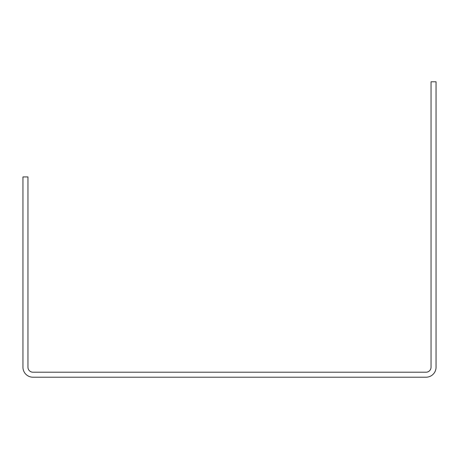 <?xml version="1.0" encoding="UTF-8"?>
<svg xmlns="http://www.w3.org/2000/svg" width="459" height="459" viewBox="0 0 459 459"><rect width="100%" height="100%" fill="white"/><g stroke="black" fill="none" stroke-linecap="round" stroke-linejoin="round"><path stroke-width="0.69" d="M431.041 367.2L431.041 81.788L436.05 81.788L436.05 367.2A10.012 10.012 0 0 1 426.038 377.212L32.962 377.212A10.012 10.012 0 0 1 22.95 367.2L22.95 176.922L27.959 176.922L27.959 367.2A5.009 5.009 0 0 0 32.962 372.209L426.038 372.209A5.009 5.009 0 0 0 431.041 367.2"/></g></svg>
